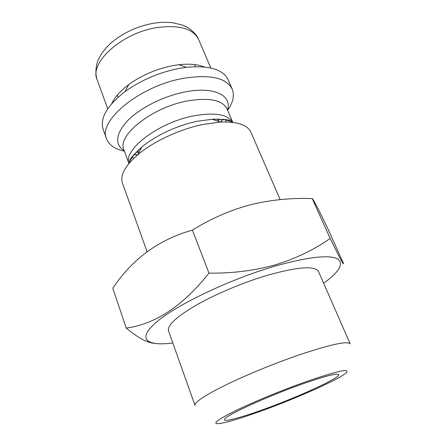 <?xml version="1.0" encoding="UTF-8"?>
<svg xmlns="http://www.w3.org/2000/svg" width="446" height="446" viewBox="0 0 446 446"><rect width="100%" height="100%" fill="white"/><g stroke="black" fill="none" stroke-linecap="round" stroke-linejoin="round"><path stroke-width="0.67" d="M264.093 409.238C301.345 395.897 346.252 374.947 337.761 374.161C333.614 373.887 321.678 377.216 301.942 384.157C267.957 396.165 227.176 414.713 224.767 418.9C221.311 422.897 239.786 418.097 264.093 409.238M323.673 283.271C339.662 271.586 344.184 263.391 337.237 258.674C328.161 254.627 307.517 257.086 275.305 266.05C230.833 278.928 177.854 304.139 157.209 321.494C136.208 338.966 146.305 346.447 172.819 343.002M208.962 273.13C232.282 273.415 254.432 270.644 275.422 264.818C295.871 258.518 314.123 249.727 330.185 238.443C340.209 258.953 344.552 267.07 343.208 262.794L327.526 228.023C318.36 208.951 313.27 199.145 312.25 198.604C291.244 197.79 270.599 199.853 250.323 204.786C229.963 210.283 210.663 218.73 192.41 230.114C158.971 239.469 132.434 258.831 112.799 288.216L126.212 328.072C155.37 324.192 182.955 305.878 208.962 273.13L192.41 230.114M153.77 343.314C146.45 342.389 137.268 337.31 126.212 328.072M267.55 275.232C243.494 282.34 215.49 294.12 196.017 305.259C176.242 316.955 167.077 325.513 168.527 330.926L194.997 405.353C194.384 402.275 204.63 395.485 225.743 384.97C246.476 374.852 275.689 362.905 300.242 354.525C331.233 344.262 347.88 340.722 350.194 343.905L318.539 271.53C315.01 265.537 298.012 266.769 267.55 275.232M305.242 381.971C282.296 390.138 254.694 401.495 236.904 410.047C218.941 418.866 212.463 423.416 217.464 423.7C224.388 423.271 239.117 418.989 261.663 410.855C297.069 398.088 339.936 379 346.375 372.661C350.305 368.034 336.596 371.139 305.242 381.971M227.644 110.318C233.158 102.452 234.68 95.383 232.21 89.116C226.44 77.794 210.233 74.192 183.59 78.318C139.888 85.744 97.501 121.111 106.583 138.857C109.075 145.112 115.023 149.22 124.428 151.188M135.969 152.354L138.583 152.348M232.21 89.116L228.162 79.784C223.139 69.414 209.235 65.25 186.456 67.29L179.493 68.344C159.233 72.336 141.07 80.096 124.997 91.625C106.99 105.73 99.709 118.285 103.149 129.284L106.583 138.857M204.313 66.95C197.79 64.319 189.333 63.572 178.946 64.709L173.232 65.562C156.685 68.79 141.839 75.134 128.704 84.601C120.353 90.884 114.7 97.217 111.751 103.6M280.155 199.607L250.931 132.256C247.53 124.869 237.322 121.474 220.318 122.059L202.568 124.523C179.387 129.34 153.129 141.661 137.808 154.729C125.003 165.94 119.89 175.406 122.466 183.116L147.08 251.7M218.116 120.855L220.034 119.071M312.25 198.604L330.185 238.443M227.538 110.067C232.338 95.494 213.974 86.078 184.984 91.943C163.615 96.085 140.083 107.938 127.684 120.576C115.531 134.151 114.41 144.27 124.334 150.932M134.09 154.366L137.641 154.868M97.111 79.7C94.886 73.127 96.119 64.441 98.114 60.149C100.997 53.704 105.646 47.694 112.063 42.114C124.233 32.162 138.388 25.823 154.528 23.092C161.084 22.183 167.289 22.088 173.148 22.802L182.604 25.16L185.252 26.286C186.534 26.448 196.056 32.38 198.626 39.51C193.23 28.745 179.582 24.736 157.689 27.479C122.243 32.474 88.91 62.808 97.111 79.7L107.731 108.791M232.979 122.41C228.073 119.896 221.144 118.842 212.185 119.255L196.987 121.318C177.207 125.393 154.957 135.852 141.811 147.113C135.004 152.95 130.672 158.464 128.816 163.654M232.706 122.271C227.638 114.237 214.498 112.124 193.274 115.938C158.414 122.589 123.352 149.594 128.922 163.364M232.762 122.299L227.07 108.963C222.42 99.965 209.124 97.312 187.186 101.002C151.634 107.475 116.701 135.757 123.921 149.806L128.9 163.42M131.732 157.299L133.967 158.157M220.536 122.048L222.777 119.249M225.464 121.936L226.501 119.779M194.495 64.553L195.37 66.638M217.353 119.032L218.339 121.379M128.704 84.601L124.997 91.625M129.045 163.041L129.797 160.527C129.814 158.927 133.822 154.455 141.811 147.113L137.808 154.729M232.394 122.12L230.119 120.805C229.015 119.651 223.033 119.132 212.185 119.255L220.318 122.059M220.698 122.042L223.039 119.272M137.519 154.974L133.911 154.561M198.626 39.51L210.796 67.987M178.946 64.709L186.456 67.29M117.265 95.132L118.056 97.25M137.892 150.492L138.784 152.878"/></g></svg>
